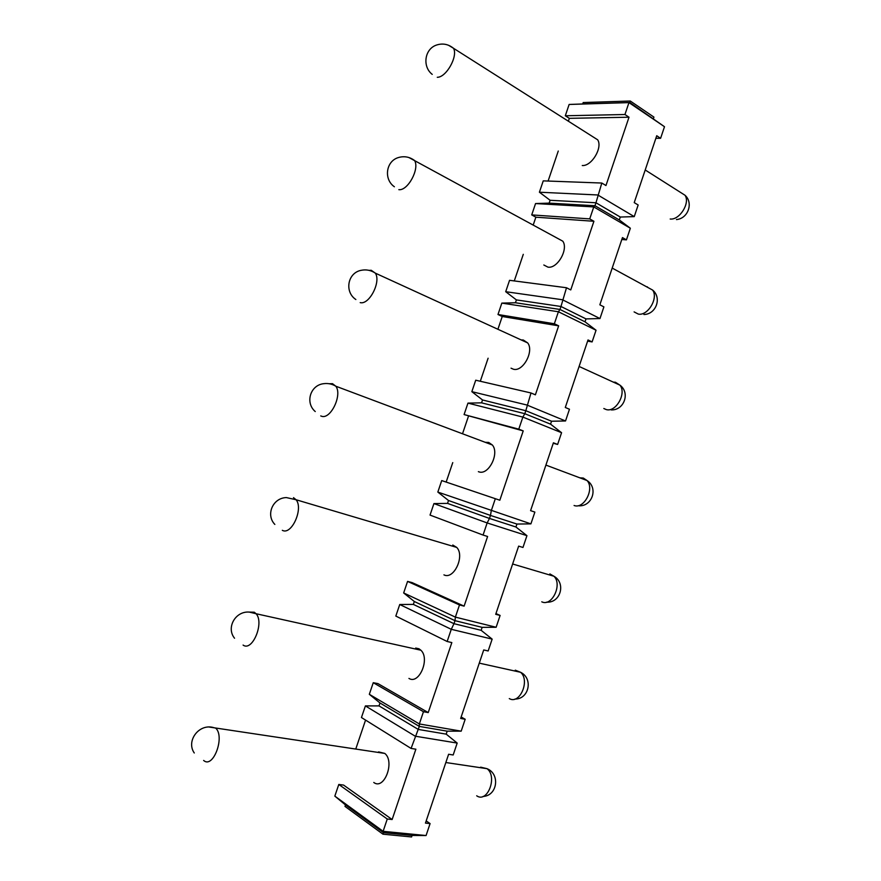 <?xml version="1.0" encoding="UTF-8"?>
<svg xmlns="http://www.w3.org/2000/svg" width="881" height="881" viewBox="0 0 881 881"><rect width="100%" height="100%" fill="white"/><g stroke="black" fill="none" stroke-linecap="round" stroke-linejoin="round"><path stroke-width="1.32" d="M461.159 716.991L465.19 719.259L461.181 731.164L419.334 723.951L419.323 726.407L411.075 748.443L361.452 717.53L365.395 705.912L379.006 705.89L379.986 702.983L369.326 694.305L373.258 682.698L377.927 683.601L428.221 712.575L451.832 642.579L447.152 641.5L451.27 629.309L399.743 604.509L413.343 604.41L414.323 601.514L403.663 592.957L407.573 581.405L412.121 582.605L464.111 606.139L487.611 536.485L483.063 535.064L487.149 522.94L433.937 503.58L447.537 503.392L448.506 500.507L437.835 492.072L441.722 480.574L499.835 500.221L523.215 430.897L464.089 414.566L467.965 403.113L481.566 402.837L482.535 399.974L471.842 391.66L475.729 380.207L531.001 392.97L535.384 394.82L558.653 325.838L502.236 316.499L497.985 314.506L501.84 303.108L515.44 302.756L516.398 299.903L505.705 291.699L509.559 280.312L566.505 287.746L570.756 289.926L593.915 221.274L535.857 217.189L531.717 214.909L535.56 203.555L549.149 203.126L550.118 200.284L539.403 192.212L543.247 180.869L601.822 183.039L605.963 185.539L629.012 117.217L569.335 118.34L565.305 115.774L569.126 104.465L628.957 102.603L629.794 102.493L630.289 101.018L583.189 102.548L582.715 103.958L629.794 102.493L664.494 126.721L628.957 102.603L624.948 114.508L565.305 115.774M355.946 748.509L365.56 720.096M334.835 796.127L345.484 804.937L383.477 832.655L383.125 831.312L334.835 796.127L338.789 784.464L343.568 785.07L392.144 819.528L415.876 749.191L411.075 748.443M447.152 641.5L395.822 616.072L399.743 604.509M483.063 535.064L430.038 515.088L433.937 503.58M446.16 482.072L452.757 462.602M462.877 432.725L468.45 416.261M480.299 381.264L488.107 358.215M498.172 328.481L502.236 316.499M548.103 181.046L558.268 151.036M568.366 121.204L569.335 118.34M514.284 280.929L523.292 254.323M533.313 224.732L535.857 217.189M338.789 784.464L387.266 819.011L383.125 831.312L426.074 835.54L430.093 823.592L425.457 823.096L448.616 754.268L453.175 754.973L457.184 743.068L415.204 736.197L365.395 705.912M379.986 702.983L419.323 726.407L447.196 731.164L446.193 734.137L418.299 729.435L379.006 705.89M373.258 682.698L423.464 711.716L419.334 723.951L369.326 694.305M495.948 613.572L500.111 615.434L496.135 627.272L455.378 617.118L403.663 592.957M414.323 601.514L454.992 620.665L455.378 617.118L459.486 604.95L407.573 581.405M553.257 443.264L557.618 444.453L553.411 442.791L530.582 510.639L534.866 512.092L530.913 523.876L437.835 492.072M448.506 500.507L490.486 515.44L491.246 510.815L495.331 498.701M587.616 341.134L592.109 341.916L588.012 339.956L565.294 407.474L569.467 409.247L565.525 420.975L526.937 405.029L471.842 391.66M482.535 399.974L525.814 410.711L531.001 392.97M464.089 414.566L518.788 429.157L522.862 417.087L467.965 403.113M621.821 239.489L626.435 239.874L622.46 237.595L599.84 304.804L603.892 306.874L599.972 318.548L562.452 299.749L505.705 291.699M516.398 299.903L560.977 306.489L566.505 287.746M497.985 314.506L554.347 323.768L558.4 311.753L501.84 303.108M655.86 138.306L660.596 138.306L656.73 135.729L634.232 202.619L638.163 204.998L634.254 216.616L597.803 194.976L539.403 192.212M550.118 200.284L595.963 202.773L601.822 183.039M531.717 214.909L589.73 218.884L593.772 206.925L535.56 203.555M426.074 835.54L412.077 835.452L383.477 832.655L382.96 834.186L344.989 806.401L345.484 804.937M412.077 835.452L411.581 836.95L382.96 834.186M387.266 819.011L392.144 819.528M492.149 639.121L451.27 629.309L453.979 623.682L481.147 630.322L492.149 639.121L488.162 650.971L483.713 649.947L460.664 718.444L465.19 719.259M423.464 711.716L428.221 712.575M526.937 535.67L487.149 522.94L489.473 518.435L515.936 526.992L526.937 535.67L522.973 547.464L518.645 546.121L495.706 614.299L500.111 615.434M459.486 604.95L464.111 606.139M561.571 432.703L522.862 417.087L524.812 413.696L550.559 424.157L561.571 432.703L557.618 444.453M518.788 429.157L523.215 430.897M596.041 330.232L558.4 311.753L559.975 309.462L585.017 321.818L596.041 330.232L592.109 341.916M554.347 323.768L558.653 325.838M630.344 228.234L593.772 206.925L594.972 205.736L619.31 219.942L630.344 228.234L626.435 239.874M589.73 218.884L593.915 221.274M624.948 114.508L629.012 117.217M660.596 138.306L664.494 126.721M446.193 734.137L457.184 743.068M426.195 820.905L430.093 823.592M653.449 118.561L653.933 117.107L630.289 101.018M582.715 103.958L569.126 104.465M461.181 731.164L447.196 731.164M496.135 627.272L482.138 627.36L454.992 620.665L453.979 623.682L413.343 604.41M482.138 627.36L481.147 630.322M530.913 523.876L516.927 524.052L490.486 515.44L489.473 518.435L447.537 503.392M516.927 524.052L515.936 526.992M565.525 420.975L551.539 421.228L525.814 410.711L524.812 413.696L481.566 402.837M551.539 421.228L550.559 424.157M599.972 318.548L585.997 318.9L560.977 306.489L559.975 309.462L515.44 302.756M585.997 318.9L585.017 321.818M634.254 216.616L620.29 217.045L595.963 202.773L594.972 205.736L549.149 203.126M620.29 217.045L619.31 219.942M378.566 751.889L384.799 753.42C395.173 761.613 384.171 790.576 373.775 782.46M415.7 648.053L418.96 648.779L420.865 650.211C430.269 658.625 419.092 685.011 408.938 678.414M452.779 545.031L456.71 547.398C465.146 555.889 453.847 580.083 443.936 574.864M485.277 442.328L488.691 442.438L492.325 444.971C499.824 453.407 488.481 475.773 478.768 471.798L478.372 471.654M521.2 339.934L523.303 340.011L527.675 342.907C534.338 351.189 522.984 372.068 513.436 369.227L511.035 368.181M556.99 238.024L562.794 241.185C568.686 249.268 557.343 268.958 547.938 267.13L543.819 264.994M592.605 136.588L597.681 139.815C602.879 147.656 591.58 166.41 582.275 165.518M480.641 767.164L487.017 768.673C497.787 776.491 487.49 803.505 476.687 795.785M670.199 219.017C679.581 220.261 690.44 202.938 685.011 195.252L679.835 191.97M515.264 670.166L520.572 672.28C530.329 680.352 519.779 704.943 509.295 698.589M549.865 573.916L553.918 576.24C562.673 584.433 551.947 606.943 541.76 601.822M579.852 477.832L583.299 478.042L587.032 480.53C594.84 488.713 584.015 509.493 574.082 505.485M579.103 366.452L619.916 385.14C626.843 393.201 615.973 412.572 606.26 409.577L603.826 408.509M613.297 382.112L615.434 382.244L619.916 385.14C630.488 392.783 624.111 410.513 611.161 409.907M612.207 268.077L652.579 290.047C658.702 297.943 647.832 316.169 638.307 314.088L634.1 311.896M646.654 286.821L647.425 286.876M209.105 727.034L384.799 753.42M203.632 760.435C213.026 769.179 225.184 736.979 215.79 728.191L212.387 727.277C198.17 724.27 186.1 741.417 194.272 752.98M249.18 612.086L254.323 612.229L256.063 613.727L420.865 650.211M243.09 645.079C252.373 652.006 264.553 622.647 256.063 613.727L249.334 612.097C235.425 610.852 225.921 627.735 234.544 638.229M282.327 530.318C291.523 535.626 303.692 508.645 296.082 499.747L293.505 497.644M329.219 383.742L332.489 383.675L335.837 386.219C342.599 394.985 330.474 419.995 321.378 416.173L320.728 415.92M369.139 270.368L371.264 270.291L375.328 273.143L527.675 342.907M360.208 302.624C369.249 305.112 381.308 281.689 375.328 273.143C370.956 270.225 366.232 269.278 361.177 270.313C347.588 272.813 344.262 291.864 355.847 299.518M408.938 157.545L562.794 241.185M398.84 189.668C407.837 190.946 419.83 168.778 414.555 160.496C409.698 156.939 404.445 155.915 398.785 157.446C385.988 160.76 383.378 179.228 394.391 186.772M437.273 77.297C446.249 77.473 458.175 56.285 453.517 48.29L448.561 45.272M445.83 762.528L487.017 768.673C500.474 774.025 497.336 795.895 483.041 796.435M645.211 169.978L685.011 195.252C693.677 202.96 688.017 218.664 676.432 219.567M479.275 663.14L520.572 672.28C533.457 678.469 529.029 699.283 514.922 699.062M512.632 563.994L553.918 576.24C566.274 583.189 560.481 603.199 546.506 602.163M545.912 465.091L587.032 480.53C598.794 488.085 591.9 507.335 578.123 505.749M643.934 314.517C656.147 314.297 662.116 297.734 652.579 290.047M274.839 524.426C265.522 514.845 272.802 497.798 286.424 497.589L296.082 499.747L456.71 547.398M315.255 411.548C304.947 402.87 310.222 385.096 323.701 383.687C328.018 383.114 332.071 383.962 335.837 386.219L492.325 444.971M432.241 74.378C422.142 66.659 424.543 48.995 436.458 45.074C442.625 43.037 448.308 44.116 453.517 48.29L597.681 139.815"/></g></svg>
